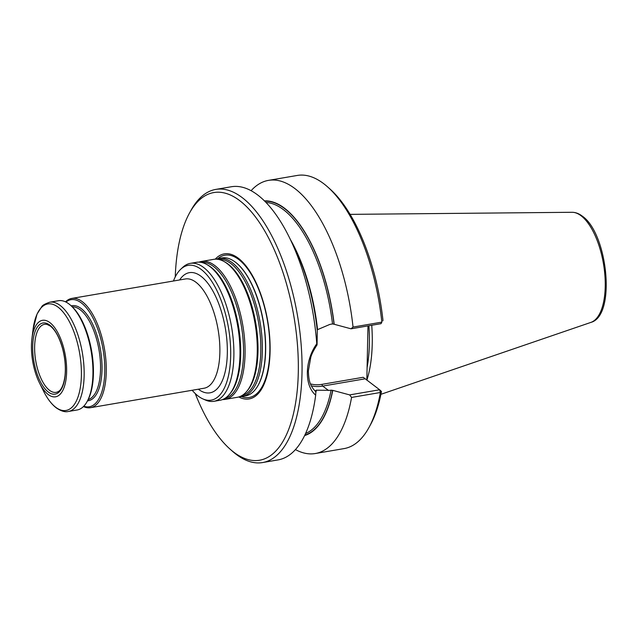 <?xml version="1.0" encoding="UTF-8"?>
<svg xmlns="http://www.w3.org/2000/svg" width="638" height="638" viewBox="0 0 638 638"><rect width="100%" height="100%" fill="white"/><g stroke="black" fill="none" stroke-linecap="round" stroke-linejoin="round"><path stroke-width="0.96" d="M242.44 396.421L245.582 395.879A69.973 29.906 -99.7 0 0 255.471 389.355A69.973 29.906 -99.7 0 0 263.542 323.689A69.973 29.906 -99.7 0 0 235.127 261.971A69.973 29.906 -99.7 0 0 233.444 260.806A69.973 29.906 -99.7 0 0 221.952 257.943L218.802 258.478A69.973 29.906 80.3 0 1 231.985 262.513A69.973 29.906 80.3 0 1 261.923 337.031A69.973 29.906 80.3 0 1 242.44 396.421A69.973 29.906 80.3 0 1 239.848 396.597M215.205 259.188A73.601 31.453 80.3 0 1 238.157 258.103A73.601 31.453 80.3 0 1 270.121 347.79A73.601 31.453 80.3 0 1 238.803 396.956M175.251 276.916A135.79 58.034 80.3 0 1 189.478 213.092A135.79 58.034 80.3 0 1 239.362 200.388A135.79 58.034 80.3 0 1 298.161 376.819A135.79 58.034 80.3 0 1 229.895 448.985A135.79 58.034 80.3 0 1 195.228 393.526M216.306 259.172A69.973 29.906 80.3 0 1 218.802 258.478M49.74 325.077A36.071 15.416 80.3 0 1 62.859 385.91A36.071 15.416 80.3 0 1 34.524 364.681A36.071 15.416 80.3 0 1 49.74 325.077M58.616 391.341A34.492 14.746 80.3 0 1 56.12 392.346A34.492 14.746 80.3 0 1 35.736 360.837A34.492 14.746 80.3 0 1 44.477 324.343A34.492 14.746 80.3 0 1 47.156 324.455L50.346 326.066C55.283 329.942 59.342 337.374 62.516 348.38C65.012 357.862 65.85 366.906 65.028 375.527C63.513 387.569 59.884 390.719 58.616 391.341M371.747 325.26A97.175 41.526 80.3 0 1 366.874 380.208M381.851 322.126L381.014 323.673L381.851 322.126A138.566 59.214 80.3 0 0 327.653 186.942A138.566 59.214 80.3 0 0 297.284 175.442L268.478 180.379A138.566 59.214 80.3 0 1 353.037 327.063L381.851 322.126M382.832 320.89L382.959 320.244A135.79 58.034 80.3 0 0 329.99 189.015L327.653 186.942M251.093 190.69A138.566 59.214 80.3 0 1 268.478 180.379M367.966 325.906L366.834 380.176M381.357 391.341L380.376 392.498L351.57 397.434L349.648 394.906L379.634 389.77L381.468 391.477A135.79 58.034 80.3 0 1 370.399 424.908L368.892 427.643A138.566 59.214 80.3 0 1 344.081 448.594L315.276 453.53A138.566 59.214 80.3 0 1 295.45 449.591M310.515 383.924A34.229 28.2 126.9 0 0 322.086 384.331L363.205 377.281L379.634 389.77L380.376 392.498A138.566 59.214 80.3 0 1 368.892 427.643M351.57 397.434A138.566 59.214 80.3 0 1 315.276 453.53M381.014 323.673L351.028 328.809L353.037 327.063M264.443 200.882A119.202 50.944 80.3 0 1 334.184 324.271L332.518 323.937A117.783 50.33 -99.7 0 0 266.006 202.469M334.184 324.271L351.028 328.809M349.648 394.906L332.797 390.368A119.202 50.944 80.3 0 1 304.645 435.539M332.797 390.368L316.288 390.193A117.783 50.33 80.3 0 1 316.041 391.549M290.569 239.848A117.783 50.33 80.3 0 1 317.565 329.639L329.926 324.383L332.518 323.937M315.906 390.328L315.682 395.161A138.566 59.214 80.3 0 1 278.064 459.902L262.593 462.558A138.566 59.214 80.3 0 1 232.224 451.058L229.895 448.985M189.478 213.092L190.985 210.357A138.566 59.214 80.3 0 1 215.796 189.406L231.267 186.759A138.566 59.214 80.3 0 1 257.361 194.742A138.566 59.214 80.3 0 1 289.014 236.73L294.182 247.121A119.202 50.944 80.3 0 1 317.293 330.827L317.062 344.879C313.633 350.174 311.535 354.345 310.77 357.392L308.353 370.997C308.72 380.415 309.813 385.918 316.081 391.987M289.014 236.73A138.566 59.214 80.3 0 1 316.759 343.778L317.062 344.879M315.682 395.161C304.119 385.384 304.701 360.55 316.759 343.778M215.796 189.406A138.566 59.214 80.3 0 1 241.89 197.389A138.566 59.214 80.3 0 1 301.176 344.951A138.566 59.214 80.3 0 1 262.593 462.558M199.024 262.13A69.973 29.906 80.3 0 1 201.52 261.444L213.722 259.347A69.973 29.906 80.3 0 1 224.145 261.564A69.973 29.906 80.3 0 1 226.897 263.382A69.973 29.906 80.3 0 1 255.495 326.265A69.973 29.906 80.3 0 1 246.443 391.732A69.973 29.906 80.3 0 1 237.352 397.291L225.15 399.38A69.973 29.906 80.3 0 1 222.566 399.555M201.52 261.444A69.973 29.906 80.3 0 1 214.695 265.472A69.973 29.906 80.3 0 1 244.633 339.99A69.973 29.906 80.3 0 1 225.15 399.38M173.456 281.007A68.378 29.22 80.3 0 1 180.713 269.26L182.739 267.354A69.973 29.906 80.3 0 1 190.331 263.358L196.432 262.314A69.973 29.906 80.3 0 1 206.856 264.531A69.973 29.906 80.3 0 1 209.615 266.341A69.973 29.906 80.3 0 1 238.213 329.224A69.973 29.906 80.3 0 1 229.154 394.691A69.973 29.906 80.3 0 1 220.07 400.249L213.969 401.294A69.973 29.906 80.3 0 1 205.476 400.058L202.932 398.933A68.378 29.22 80.3 0 1 192.174 390.273M190.331 263.358A69.973 29.906 80.3 0 1 203.514 267.386A69.973 29.906 80.3 0 1 233.452 341.904A69.973 29.906 80.3 0 1 213.969 401.294M180.713 269.26A68.378 29.22 80.3 0 1 201.01 269.3A68.378 29.22 80.3 0 1 230.693 351.243A68.378 29.22 80.3 0 1 202.932 398.933M49.796 322.549A38.798 16.58 80.3 0 1 65.81 380.79A38.798 16.58 80.3 0 1 39.42 382.808A38.798 16.58 80.3 0 1 31.9 338.89A38.798 16.58 80.3 0 1 49.796 322.549M68.378 411.478L77.166 409.971A55.426 23.686 -99.7 0 0 87.095 401.589A55.426 23.686 -99.7 0 0 91.154 351.339A55.426 23.686 -99.7 0 0 70.595 305.307A55.426 23.686 -99.7 0 0 58.449 300.713L49.66 302.221C44.875 303.919 42.228 305.419 41.733 306.719L37.02 314.127L33.009 329.822A54.039 23.096 -99.7 0 1 57.93 307.061A54.039 23.096 -99.7 0 1 81.385 375.575A54.039 23.096 -99.7 0 1 55.833 407.363A54.039 23.096 -99.7 0 1 43.488 390.99C47.268 398.614 51.55 404.261 56.335 407.929C61.112 411.143 65.124 412.323 68.378 411.478A55.426 23.686 -99.7 0 0 82.366 352.846A55.426 23.686 -99.7 0 0 49.66 302.221M87.095 401.589L87.693 400.497A54.318 23.215 -99.7 0 0 91.681 351.251A54.318 23.215 -99.7 0 0 71.528 306.144L70.595 305.307M65.937 302.053A54.318 23.215 80.3 0 1 81.209 302.819A54.318 23.215 80.3 0 1 104.776 366.81A54.318 23.215 80.3 0 1 83.777 406.215M65.507 301.846A55.426 23.686 80.3 0 1 71.783 298.424A55.426 23.686 80.3 0 1 82.222 301.622A55.426 23.686 80.3 0 1 105.94 360.645A55.426 23.686 80.3 0 1 90.508 407.69A55.426 23.686 80.3 0 1 83.45 406.558M233.58 260.894A69.741 29.803 80.3 0 1 233.723 260.982A69.741 29.803 80.3 0 1 235.398 262.146A69.741 29.803 80.3 0 1 263.717 323.649A69.741 29.803 80.3 0 1 255.671 389.092A69.741 29.803 80.3 0 1 255.567 389.22M217.813 258.685A72.166 30.839 80.3 0 1 238.532 259.363A72.166 30.839 80.3 0 1 269.842 344.919A72.166 30.839 80.3 0 1 241.435 396.549M580.931 215.66A55.992 23.925 80.3 0 1 604.728 273.391A55.992 23.925 80.3 0 1 590.9 322.397C616.46 315.651 607.607 233.061 582.183 216.051C578.921 213.563 575.532 212.31 572.039 212.287A55.992 23.925 80.3 0 1 580.931 215.66M368.876 325.755A96.41 41.199 80.3 0 1 367.097 367.592M334.033 324.16A118.891 50.809 -99.7 0 0 264.738 201.185M304.82 435.156A118.891 50.809 -99.7 0 0 332.653 390.257M365.04 378.828L322.684 386.086A1.388 0.59 80.3 0 1 322.086 384.331M305.586 433.521A117.783 50.33 -99.7 0 0 331.138 390.033M311.384 385.846A35.608 29.34 126.9 0 0 322.684 386.086L328.546 390.472M218.611 259.435A69.087 29.523 80.3 0 1 230.836 263.526A69.087 29.523 80.3 0 1 260.328 336.194A69.087 29.523 80.3 0 1 241.938 395.584M224.145 261.564L225.286 262.218A69.087 29.523 80.3 0 1 228.005 264.012A69.087 29.523 80.3 0 1 256.245 326.098A69.087 29.523 80.3 0 1 247.305 390.735L246.443 391.732M201.321 262.393A69.087 29.523 80.3 0 1 213.555 266.485A69.087 29.523 80.3 0 1 243.046 339.161A69.087 29.523 80.3 0 1 224.648 398.543M206.856 264.531L208.004 265.177A69.087 29.523 80.3 0 1 210.723 266.971A69.087 29.523 80.3 0 1 238.955 329.064A69.087 29.523 80.3 0 1 230.015 393.702L229.154 394.691M179.621 279.954A60.969 26.054 80.3 0 1 200.866 276.174A60.969 26.054 80.3 0 1 227.319 353.627A60.969 26.054 80.3 0 1 198.338 389.212M71.783 298.424L185.379 278.966A55.426 23.686 80.3 0 1 195.818 282.163A55.426 23.686 80.3 0 1 219.536 341.186A55.426 23.686 80.3 0 1 204.104 388.223L90.508 407.69M72.293 306.846A47.108 20.137 80.3 0 1 80.085 309.677A47.108 20.137 80.3 0 1 100.142 358.604A47.108 20.137 80.3 0 1 88.18 399.579M71.225 305.873A48.217 20.607 80.3 0 1 81.098 308.481A48.217 20.607 80.3 0 1 101.793 360.749A48.217 20.607 80.3 0 1 87.502 400.855M572.039 212.287L350.087 214.368M590.9 322.397L380.918 394.316M39.42 382.808L43.488 390.99M31.9 338.89L33.009 329.822"/></g></svg>
